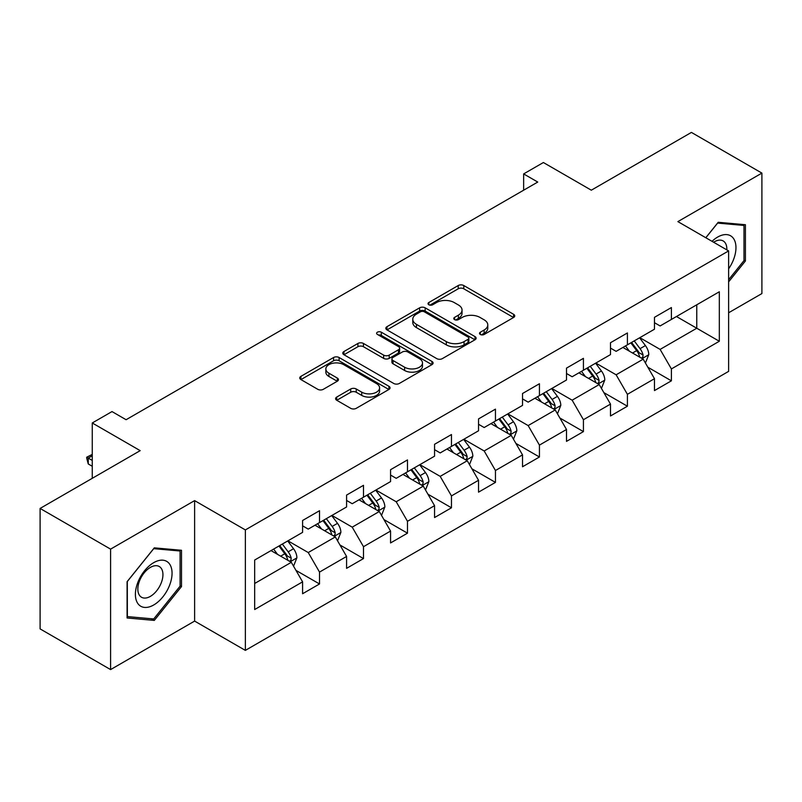 <?xml version="1.0" encoding="UTF-8"?>
<svg xmlns="http://www.w3.org/2000/svg" width="802" height="802" viewBox="0 0 802 802"><rect width="100%" height="100%" fill="white"/><g stroke="black" fill="none" stroke-linecap="round" stroke-linejoin="round"><path stroke-width="1.2" d="M480.308 334.464A2.737 1.584 0 0 0 484.187 334.464L513.591 317.492A3.91 2.256 0 0 0 514.734 315.898A3.91 2.256 0 0 0 513.591 314.294L463.777 285.532A3.91 2.256 0 0 0 458.233 285.532L428.829 302.514A2.737 1.584 0 0 0 428.027 303.627A2.737 1.584 0 0 0 428.829 304.75A2.737 1.584 0 0 0 432.709 304.75L436.509 302.555A12.521 7.228 0 0 1 454.223 302.555L458.373 304.95A12.521 7.228 0 0 1 462.042 310.063A12.521 7.228 0 0 1 458.373 315.176L454.574 317.371A2.737 1.584 0 0 0 453.772 318.494A2.737 1.584 0 0 0 454.574 319.607A2.737 1.584 0 0 0 458.443 319.607L462.253 317.412A12.521 7.228 0 0 1 479.967 317.412L484.117 319.808A12.521 7.228 0 0 1 487.786 324.92A12.521 7.228 0 0 1 484.117 330.033L480.308 332.228A2.737 1.584 0 0 0 479.506 333.351A2.737 1.584 0 0 0 480.308 334.464L480.308 332.228M336.74 397.06A3.91 2.256 0 0 0 335.597 398.664A3.91 2.256 0 0 0 336.74 400.258L350.715 408.328A3.91 2.256 0 0 0 356.248 408.328L388.91 389.471A3.91 2.256 0 0 0 390.053 387.877A3.91 2.256 0 0 0 388.91 386.273L339.096 357.512A3.91 2.256 0 0 0 333.562 357.512L300.9 376.369A3.91 2.256 0 0 0 299.758 377.973A3.91 2.256 0 0 0 300.9 379.567L317.782 389.311A3.91 2.256 0 0 0 323.316 389.311L337.291 381.241A3.91 2.256 0 0 0 338.444 379.647A3.91 2.256 0 0 0 337.291 378.053L328.92 373.211A10.466 6.045 0 0 1 325.853 368.94A10.466 6.045 0 0 1 332.319 363.356A10.466 6.045 0 0 1 343.727 364.669L376.529 383.597A10.466 6.045 0 0 1 379.587 387.877A10.466 6.045 0 0 1 373.13 393.461A10.466 6.045 0 0 1 361.722 392.148L356.248 388.99A3.91 2.256 0 0 0 350.715 388.99L336.74 397.06L336.74 400.258M728.627 312.77L761.9 293.562L761.9 173.102L691.414 132.41L591.315 190.194L543.385 162.525L523.646 173.914L537.751 182.054L126.094 419.717L111.999 411.576L92.26 422.975L92.26 478.323M110.586 549.129L110.586 669.59L194.615 621.089L194.615 500.618L110.586 549.129L40.1 508.438L140.19 450.644L92.26 422.975M194.615 500.618L245.362 529.922L728.627 250.916L728.627 371.376L245.362 650.382L245.362 529.922M761.9 173.102L677.88 221.613L728.627 250.916M436.789 358.634A3.91 2.256 0 0 0 442.323 358.634L474.984 339.777A3.91 2.256 0 0 0 476.127 338.183A3.91 2.256 0 0 0 474.984 336.589L425.16 307.828A3.91 2.256 0 0 0 419.626 307.828L386.975 326.675A3.91 2.256 0 0 0 385.822 328.279A3.91 2.256 0 0 0 386.975 329.873L436.789 358.634M378.524 335.056A2.737 1.584 0 0 1 381.301 335.447L381.301 332.188L431.947 361.431A3.91 2.256 0 0 1 433.09 363.025A3.91 2.256 0 0 1 431.947 364.629L399.286 383.476A3.91 2.256 0 0 1 393.752 383.476L343.938 354.725L343.938 351.527A3.91 2.256 0 0 0 342.795 353.121A3.91 2.256 0 0 0 343.938 354.725M343.938 351.527L357.913 343.457A3.91 2.256 0 0 1 363.446 343.457L383.647 355.116A3.91 2.256 0 0 0 389.191 355.116L398.454 349.762A3.91 2.256 0 0 0 399.607 348.168A3.91 2.256 0 0 0 398.454 346.574L377.421 334.424A2.737 1.584 0 0 1 376.619 333.311A2.737 1.584 0 0 1 378.313 331.848A2.737 1.584 0 0 1 381.301 332.188M110.586 669.59L40.1 628.898L40.1 508.438M295.968 570.382L319.517 583.966L319.517 572.087L346.584 556.458L346.584 568.347L363.496 558.573L363.496 546.693L390.564 531.064L390.564 542.944L407.486 533.18L407.486 521.3L434.554 505.671L434.554 517.551L451.466 507.786L451.466 495.907L478.533 480.278L478.533 492.157L495.456 482.393L495.456 470.513L522.523 454.884L522.523 466.764L539.435 457L539.435 445.11L566.503 429.491L566.503 441.371L583.425 431.606L583.425 419.717L610.492 404.098L610.492 415.977L627.405 406.213L627.405 394.323L654.472 378.694L654.472 390.584L671.394 380.82L671.394 368.93L719.324 341.261L719.324 291.768L696.768 304.79L696.768 328.239L719.324 341.261M319.517 583.966L302.595 593.741L302.595 581.851L254.665 609.53L254.665 560.037L302.595 532.368L302.595 520.488L319.517 510.714L319.517 522.603L346.584 506.974L346.584 495.085L363.496 485.32L363.496 497.21L390.564 481.581L390.564 469.691L407.486 459.927L407.486 471.807L434.554 456.188L434.554 444.298L451.466 434.534L451.466 446.413L478.533 430.784L478.533 418.905L495.456 409.14L495.456 421.02L522.523 405.391L522.523 393.511L539.435 383.747L539.435 395.627L566.503 379.998L566.503 368.118L583.425 358.354L583.425 370.233L610.492 354.604L610.492 342.725L627.405 332.96L627.405 344.84L654.472 329.211L654.472 317.331L671.394 307.557L671.394 319.447L719.324 291.768M315.006 525.2L335.306 536.929L308.239 552.548L287.938 540.829M302.595 525.851L308.239 529.109L319.517 522.603M308.239 552.548L319.517 572.087M335.306 536.929L346.584 556.458M358.985 499.806L379.286 511.526L352.218 527.155L331.918 515.435M346.584 500.458L352.218 503.716L363.496 497.21M352.218 527.155L363.496 546.693M379.286 511.526L390.564 531.064M402.975 474.413L423.276 486.132L396.208 501.761L375.907 490.042M390.564 475.065L396.208 478.323L407.486 471.807M396.208 501.761L407.486 521.3M423.276 486.132L434.554 505.671M446.955 449.02L467.255 460.739L440.188 476.368L419.887 464.649M434.554 449.671L440.188 452.929L451.466 446.413M440.188 476.368L451.466 495.907M467.255 460.739L478.533 480.278M490.944 423.626L511.245 435.346L484.177 450.975L463.877 439.255M478.533 424.278L484.177 427.536L495.456 421.02M484.177 450.975L495.456 470.513M511.245 435.346L522.523 454.884M534.924 398.233L555.225 409.952L528.157 425.581L507.856 413.862M522.523 398.885L528.157 402.143L539.435 395.627M528.157 425.581L539.435 445.11M555.225 409.952L566.503 429.491M578.914 372.84L599.214 384.559L572.147 400.188L551.846 388.469M566.503 373.491L572.147 376.75L583.425 370.233M572.147 400.188L583.425 419.717M599.214 384.559L610.492 404.098M622.893 347.446L643.194 359.166L616.126 374.795L595.826 363.075M610.492 348.098L616.126 351.346L627.405 344.84M616.126 374.795L627.405 394.323M643.194 359.166L654.472 378.694M676.467 316.519L696.768 328.239L660.116 349.401L639.816 337.672M654.472 322.705L660.116 325.953L671.394 319.447M660.116 349.401L671.394 368.93M194.615 621.089L245.362 650.382M523.646 173.914L523.646 190.194M254.665 583.485L291.316 562.322L271.016 550.603M291.316 562.322L302.595 581.851M647.846 367.226L671.394 380.82M603.866 392.619L627.405 406.213M559.876 418.012L583.425 431.606M515.897 443.406L539.435 457M471.907 468.799L495.456 482.393M427.927 494.192L451.466 507.786M383.937 519.586L407.486 533.18M339.958 544.979L363.496 558.573M728.627 281.863L745.409 260.991L745.409 224.72L718.201 222.284L705.79 237.723M127.087 617.981L154.295 620.407L181.503 586.563L181.503 550.282L154.295 547.856L127.087 581.701L127.087 617.981M743.995 260.179L745.409 260.991M180.089 585.751L181.503 586.563M151.418 618.753L154.295 620.407M481.4 334.855L484.117 333.291A12.521 7.228 0 0 0 487.786 328.178L487.786 324.92M462.042 310.063L462.042 313.321A12.521 7.228 0 0 1 458.373 318.434L455.666 319.998M513.541 317.522L463.777 288.79A3.91 2.256 0 0 0 458.233 288.79L429.922 305.131M474.924 339.807L425.16 311.076A3.91 2.256 0 0 0 419.626 311.076L387.025 329.903M468.057 339.296A2.737 1.584 0 0 0 468.859 338.183A2.737 1.584 0 0 0 468.057 337.061L424.338 311.818A2.737 1.584 0 0 0 420.459 311.818L416.449 314.133A12.521 7.228 0 0 0 412.779 319.246A12.521 7.228 0 0 0 416.449 324.359L446.333 341.622A12.521 7.228 0 0 0 464.047 341.622L468.057 339.296L468.057 342.554A2.737 1.584 0 0 0 468.859 341.441L468.859 338.183M412.779 319.246L412.779 322.504A12.521 7.228 0 0 0 416.449 327.617L416.449 324.359M468.057 342.554L464.047 344.87A12.521 7.228 0 0 1 446.333 344.87L416.449 327.617M343.988 354.755L357.913 346.715L357.913 343.457M399.607 348.168L399.607 351.426A3.91 2.256 0 0 1 398.454 353.02L389.191 358.374A3.91 2.256 0 0 1 383.647 358.374L363.446 346.715A3.91 2.256 0 0 0 357.913 346.715M381.301 335.447L431.897 364.659M404.619 367.226A10.466 6.045 0 0 0 416.027 368.529A10.466 6.045 0 0 0 422.484 362.945A10.466 6.045 0 0 0 419.426 358.674L407.867 352.008A3.91 2.256 0 0 0 402.333 352.008L393.06 357.361A3.91 2.256 0 0 0 391.917 358.955A3.91 2.256 0 0 0 393.06 360.549L404.619 367.226L404.619 370.484A10.466 6.045 0 0 0 416.027 371.787A10.466 6.045 0 0 0 422.484 366.203L422.484 362.945M391.917 358.955L391.917 362.213A3.91 2.256 0 0 0 393.06 363.807L393.06 360.549M404.619 370.484L393.06 363.807M379.587 387.877L379.587 391.135A10.466 6.045 0 0 1 373.13 396.719A10.466 6.045 0 0 1 361.722 395.406L356.248 392.248A3.91 2.256 0 0 0 350.715 392.248L336.79 400.288M325.853 368.94L325.853 372.198A10.466 6.045 0 0 0 328.92 376.469L328.92 373.211M337.241 381.271L328.92 376.469M388.86 389.501L339.096 360.77A3.91 2.256 0 0 0 333.562 360.77L300.95 379.597M645.43 363.025L648.778 354.574A10.566 6.105 -120 0 0 645.409 345.572L639.585 337.802M629.44 351.226L625.49 345.943M641.56 358.223L642.843 356.87L643.074 355.025A10.566 6.105 -120 0 0 640.046 348.669L634.232 340.9M631.585 342.424L638.041 351.045A5.383 3.108 60 0 1 639.014 352.68L643.074 355.025M630.843 342.855L636.668 350.624A10.566 6.105 60 0 1 639.695 356.98M728.627 268.82A25.915 14.967 120 0 0 733.509 259.658A25.915 14.967 120 0 0 731.895 236.71A25.915 14.967 120 0 0 712.026 241.332M742.251 224.43L743.995 225.442L743.995 260.59L728.627 279.708M705.84 237.753L717.63 223.086L743.995 225.442M726.823 249.873A17.744 10.246 120 0 0 723.163 240.941A17.744 10.246 120 0 0 713.61 242.244M153.723 604.969A25.915 14.967 120 0 0 172.059 573.229A25.915 14.967 120 0 0 153.723 562.643A25.915 14.967 120 0 0 135.398 594.392A25.915 14.967 120 0 0 153.723 604.969M150.385 596.367A17.744 10.246 120 0 0 161.984 580.728A17.744 10.246 120 0 0 159.257 566.513A17.744 10.246 120 0 0 150.385 567.395A17.744 10.246 120 0 0 138.796 583.024A17.744 10.246 120 0 0 141.523 597.249A17.744 10.246 120 0 0 150.385 596.367M127.368 581.45L153.723 548.658L180.089 551.014L180.089 586.162L153.723 618.954L127.368 616.598L127.307 581.42M178.345 550.002L180.089 551.014M601.44 388.419L604.798 379.968A10.566 6.105 -120 0 0 601.42 370.965L595.605 363.206M585.46 376.619L581.51 371.336M597.58 383.617L598.863 382.263L599.094 380.419A10.566 6.105 -120 0 0 596.066 374.063L590.242 366.293M587.595 367.827L594.051 376.439A5.383 3.108 60 0 1 595.034 378.073L599.094 380.419M586.863 368.248L592.678 376.018A10.566 6.105 60 0 1 595.706 382.374M557.46 413.812L560.809 405.361A10.566 6.105 -120 0 0 557.44 396.368L551.616 388.599M541.47 402.013L537.52 396.739M553.591 409.01L554.874 407.657L555.104 405.812A10.566 6.105 -120 0 0 552.077 399.456L546.262 391.687M543.616 393.221L550.072 401.832A5.383 3.108 60 0 1 551.044 403.466L555.104 405.812M542.874 393.642L548.698 401.411A10.566 6.105 60 0 1 551.726 407.767M513.47 439.205L516.829 430.754A10.566 6.105 -120 0 0 513.45 421.762L507.636 413.992M497.491 427.406L493.541 422.133M509.611 434.403L510.894 433.05L511.125 431.205A10.566 6.105 -120 0 0 508.097 424.849L502.273 417.08M499.626 418.614L506.082 427.225A5.383 3.108 60 0 1 507.065 428.87L511.125 431.205M498.894 419.035L504.709 426.804A10.566 6.105 60 0 1 507.736 433.16M469.491 464.599L472.839 456.148A10.566 6.105 -120 0 0 469.471 447.155L463.646 439.386M453.501 452.799L449.551 447.526M465.621 459.797L466.904 458.443L467.135 456.599A10.566 6.105 -120 0 0 464.107 450.243L458.293 442.473M455.646 444.007L462.102 452.629A5.383 3.108 60 0 1 463.075 454.263L467.135 456.599M454.904 444.428L460.729 452.198A10.566 6.105 60 0 1 463.757 458.554M425.501 489.992L428.859 481.541A10.566 6.105 -120 0 0 425.481 472.548L419.667 464.779M409.521 478.192L405.571 472.919M421.641 485.19L422.925 483.837L423.155 481.992A10.566 6.105 -120 0 0 420.128 475.636L414.303 467.877M411.657 469.401L418.113 478.022A5.383 3.108 60 0 1 419.095 479.656L423.155 481.992M410.925 469.822L416.739 477.591A10.566 6.105 60 0 1 419.767 483.947M381.521 515.385L384.87 506.944A10.566 6.105 -120 0 0 381.501 497.942L375.677 490.172M365.532 503.586L361.582 498.313M377.652 510.583L378.935 509.23L379.166 507.385A10.566 6.105 -120 0 0 376.138 501.039L370.323 493.27M367.677 494.794L374.133 503.415A5.383 3.108 60 0 1 375.105 505.049L379.166 507.385M366.935 495.215L372.76 502.984A10.566 6.105 60 0 1 375.787 509.34M337.532 540.779L340.89 532.338A10.566 6.105 -120 0 0 337.512 523.335L331.697 515.566M321.552 528.979L317.602 523.706M333.672 535.977L334.955 534.623L335.186 532.789A10.566 6.105 -120 0 0 332.158 526.433L326.334 518.663M323.687 520.187L330.143 528.809A5.383 3.108 60 0 1 331.126 530.443L335.186 532.789M322.955 520.618L328.77 528.378A10.566 6.105 60 0 1 331.797 534.733M293.552 566.182L296.9 557.731A10.566 6.105 -120 0 0 293.532 548.728L287.707 540.959M277.562 554.382L273.612 549.099M289.682 561.38L290.966 560.027L291.196 558.182A10.566 6.105 -120 0 0 288.169 551.826L282.354 544.057M279.708 545.581L286.164 554.202A5.383 3.108 60 0 1 287.136 555.836L291.196 558.182M278.966 546.012L284.79 553.781A10.566 6.105 60 0 1 287.818 560.137M92.26 455.797L88.26 458.102L92.26 460.418M88.26 463.967L86.706 458.183L86.706 457.21L88.26 458.102L88.26 463.967L92.26 466.273M86.706 457.21L92.26 454.413M484.117 333.291L484.117 330.033M454.574 319.607L454.574 317.371M458.373 318.434L458.373 315.176M428.829 304.75L428.829 302.514M458.233 288.79L458.233 285.532M463.777 288.79L463.777 285.532M513.591 317.492L513.591 314.294M386.975 329.873L386.975 326.675M419.626 311.076L419.626 307.828M425.16 311.076L425.16 307.828M474.984 339.777L474.984 336.589M446.333 344.87L446.333 341.622M464.047 344.87L464.047 341.622M363.446 346.715L363.446 343.457M383.647 358.374L383.647 355.116M389.191 358.374L389.191 355.116M398.454 353.02L398.454 349.762M431.947 364.629L431.947 361.431M350.715 392.248L350.715 388.99M356.248 392.248L356.248 388.99M361.722 395.406L361.722 392.148M337.291 381.241L337.291 378.053M300.9 379.567L300.9 376.369M333.562 360.77L333.562 357.512M339.096 360.77L339.096 357.512M388.91 389.471L388.91 386.273M642.151 358.564L648.708 354.775M640.046 348.669L645.409 345.572M632.537 353.01L636.668 350.624M598.172 383.957L604.728 380.168M596.066 374.063L601.42 370.965M588.548 378.404L592.678 376.018M554.182 409.351L560.738 405.571M552.077 399.456L557.44 396.368M544.568 403.797L548.698 401.411M510.202 434.744L516.759 430.965M508.097 424.849L513.45 421.762M500.578 429.19L504.709 426.804M466.213 460.137L472.769 456.358M464.107 450.243L469.471 447.155M456.599 454.584L460.729 452.198M422.233 485.531L428.789 481.751M420.128 475.636L425.481 472.548M412.609 479.977L416.739 477.591M378.243 510.924L384.8 507.145M376.138 501.039L381.501 497.942M368.629 505.37L372.76 502.984M334.264 536.327L340.82 532.538M332.158 526.433L337.512 523.335M324.64 530.764L328.77 528.378M290.274 561.721L296.83 557.931M288.169 551.826L293.532 548.728M280.66 556.167L284.79 553.781"/></g></svg>
